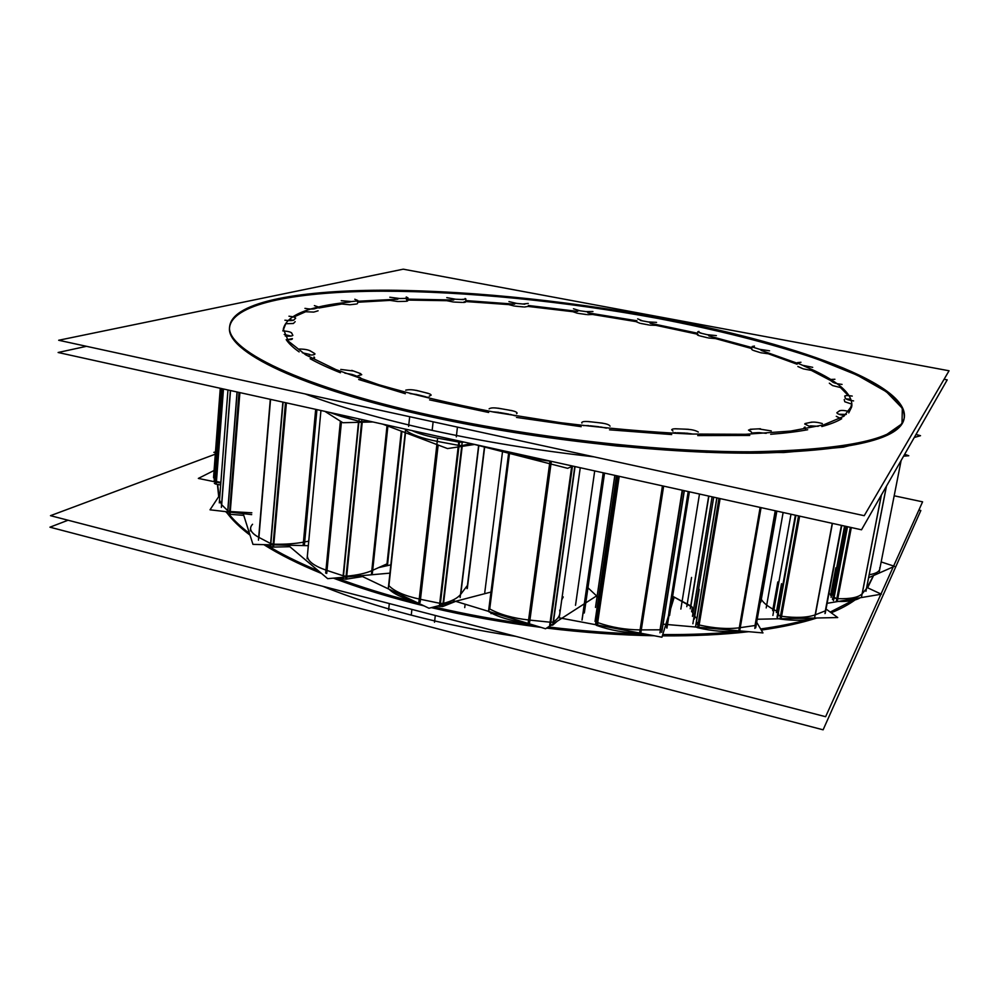 <?xml version="1.0" encoding="UTF-8"?>
<svg xmlns="http://www.w3.org/2000/svg" width="999" height="999" viewBox="0 0 999 999"><rect width="100%" height="100%" fill="white"/><g stroke="black" fill="none" stroke-linecap="round" stroke-linejoin="round"><path stroke-width="1.5" d="M411.251 615.147C444.418 623.788 479.295 630.856 515.871 636.375C479.295 630.856 444.418 623.788 411.251 615.147C378.184 606.48 348.688 596.865 322.764 586.288C348.688 596.865 378.184 606.48 411.251 615.147L411.9 609.402M873.176 576.361L867.619 587.787L873.176 576.361M855.007 599.974C848.7 604.57 840.758 608.841 831.205 612.787C840.758 608.841 848.7 604.57 855.007 599.974M816.82 617.994C801.298 622.989 782.779 627.022 761.288 630.082C782.779 627.022 801.298 622.989 816.82 617.994M748.775 631.68C722.839 634.677 694.03 636.076 662.349 635.864C694.03 636.076 722.839 634.677 748.775 631.68M654.258 635.751C619.605 635.152 583.716 632.592 546.59 628.084C583.716 632.592 619.605 635.152 654.258 635.751M541.058 627.384C503.159 622.514 466.595 615.933 431.356 607.629C466.595 615.933 503.159 622.514 541.058 627.384M423.963 605.856L412.624 602.996C383.529 595.466 357.13 587.187 333.416 578.146C357.13 587.187 383.529 595.466 412.624 602.996L423.963 605.856M217.67 484.465L218.993 496.203M217.545 485.701L218.706 496.653L217.57 485.502M227.248 513.211C232.567 520.354 240.16 527.672 250.025 535.139C239.448 527.122 231.481 519.305 226.136 511.675M263.836 544.642C279.358 554.47 298.576 564.073 321.516 573.463C298.576 564.073 279.358 554.47 263.836 544.642M697.951 334.328C696.728 334.615 697.215 335.09 699.4 335.764L697.277 334.665M577.422 313.261L572.976 311.738L577.422 313.261M305.207 393.956C338.886 406.905 381.193 419.043 432.155 430.369C483.603 441.62 537.524 450.449 593.918 456.83C537.524 450.449 483.603 441.62 432.155 430.369C381.193 419.043 338.886 406.905 305.207 393.956M904.132 418.556C900.511 438.848 852.634 450.362 760.501 453.109C668.905 454.27 539.135 440.334 433.628 417.382C492.982 429.395 554.295 438.961 617.594 446.078L706.805 452.322L783.865 452.522L843.443 447.14L882.891 437.15L901.997 423.788L902.322 408.291L886.388 391.77L857.08 375.124L817.207 359.041C771.565 343.519 716.857 329.745 657.966 318.444C565.846 301.411 465.921 291.233 382.217 291.196C299.6 291.408 234.066 302.697 229.67 326.698C234.066 302.697 299.6 291.408 382.217 291.196C465.921 291.233 565.846 301.411 657.966 318.444C786.588 342.12 907.304 383.154 904.22 418.044M229.608 327.36C225.412 350.774 299.051 388.374 433.628 417.382C298.788 388.324 225.175 350.637 229.62 327.222M528.134 306.431L524.45 307.005L528.134 306.431M465.209 301.523L463.049 302.435C465.422 302.41 466.146 302.11 465.209 301.523M406.581 300.087L407.704 300.824L406.118 301.311C408.042 301.124 408.191 300.711 406.581 300.087M357.517 303.534L356.78 303.958M289.847 319.643L293.256 320.317L289.847 319.643M283.316 329.483L285.764 323.726L283.241 330.107M284.203 334.465L290.971 336.064L284.203 334.465M292.407 338.611L287.188 339.697C290.846 339.772 292.582 339.41 292.407 338.611M299.151 351.91C293.094 347.615 288.773 343.531 286.201 339.648C288.773 343.531 293.094 347.615 299.151 351.91M302.372 352.772L309.827 354.47L302.372 352.772M313.986 356.993L314.61 357.717L312.337 358.616C314.61 358.304 315.16 357.767 313.986 356.993M340.447 372.752C328.471 367.994 318.369 363.311 310.14 358.728C318.369 363.311 328.471 367.994 340.447 372.752M344.842 373.127L352.222 374.475L344.842 373.127M352.959 374.75L357.917 376.586L352.959 374.75M360.976 378.946L359.453 377.135L361.338 378.496M405.344 393.706L358.691 379.508L405.344 393.706M410.065 393.606L416.983 394.543L410.065 393.606M418.057 394.83L425.599 396.74L418.057 394.83M426.823 397.04L429.058 397.752L426.823 397.04M488.673 412.487L429.595 399.887L488.673 412.487M492.519 411.825L498.788 412.35L492.519 411.825M500.087 412.587L508.878 414.148L500.087 412.587M510.239 414.385L515.359 415.846L510.239 414.385M581.181 426.685L516.458 417.407L581.181 426.685M583.166 425.562L588.698 425.624L583.166 425.562M590.084 425.786L599.088 426.773L590.084 425.786M600.436 426.923L606.43 428.134L600.436 426.923M671.678 434.565L609.527 429.82L671.678 434.565M672.639 432.854L675.961 432.717L672.639 432.854M677.26 432.779L685.389 433.104L677.26 432.779M686.563 433.141L693.331 434.128L686.563 433.141M749.762 435.439L697.727 435.589L749.762 435.439M751.573 432.992L757.966 432.642L751.573 432.992M758.84 432.592L766.208 433.329L758.84 432.592M807.679 429.732C797.14 431.693 784.814 433.216 770.691 434.278C784.814 433.216 797.14 431.693 807.679 429.732M805.119 427.06C803.608 427.422 803.72 428.047 805.469 428.921L804.058 427.672M808.99 426.236L810.039 425.999L808.99 426.236M810.551 425.874L818.193 426.298L810.551 425.874M841.695 418.731C836.862 421.64 830.231 424.25 821.815 426.548C830.231 424.25 836.862 421.64 841.695 418.731M840.384 418.406L836.288 416.321L840.384 418.406M838.973 414.248L846.328 414.41L838.973 414.248M844.792 401.76L851.785 404.096L851.722 406.443M851.648 406.968L848.75 412.924L851.785 404.096M845.953 398.888L850.449 399.188L845.953 398.888M752.896 350.249L751.71 349.425L752.896 350.249M639.972 323.276L636.738 321.953L639.972 323.276M668.905 612.35L688.211 491.558L668.905 612.35M583.453 609.652L603.209 472.789L583.453 609.652M467.295 588.498L484.665 447.065L467.295 588.498M387.45 565.621L401.935 431.381L387.45 565.621M879.757 567.669C880.269 571.153 876.747 573.501 869.205 574.737C875.624 573.713 879.145 571.828 879.769 569.08M828.92 593.706L831.63 594.605L828.92 593.706M831.867 594.68L833.291 595.317L831.867 594.68L844.817 526.111L831.867 594.68M832.479 599.575L846.315 526.448L833.004 596.828L836.825 598.626C833.69 597.989 832.554 597.265 833.416 596.44M837.562 598.688C850.511 599.063 858.728 597.402 862.212 593.693L866.42 588.698L886.375 486.301L866.42 588.698L862.212 593.693L881.393 495.042L862.212 593.693C858.728 597.402 850.511 599.063 837.562 598.688L851.086 527.497L837.562 598.688M760.838 598.763L776.797 511.101L760.838 598.763M761.313 599.338C763.773 603.496 769.342 607.642 778.009 611.788C769.342 607.642 763.773 603.496 761.313 599.338M777.022 617.257L795.366 515.197L777.547 614.373L780.469 616.108C777.434 615.159 776.822 614.385 778.633 613.786M781.305 616.258C796.178 618.144 807.542 617.657 815.371 614.797L825.324 610.851L841.42 525.362L825.324 610.851L815.371 614.797L832.429 523.376L815.371 614.797C807.542 617.657 796.178 618.144 781.305 616.258L799.375 516.083L781.305 616.258M672.652 596.278L692.332 607.267L690.896 605.981L708.878 496.116L690.896 605.981L672.652 596.278M691.608 611.675L692.082 608.766C691.62 611.775 693.231 615.022 696.902 618.506C692.794 614.597 691.271 611.001 692.332 607.729M695.641 626.173L716.832 497.864L696.128 623.189L698.026 624.675C695.491 623.501 695.554 622.752 698.214 622.439M698.875 624.924C714.123 628.371 727.697 629.32 739.597 627.759L755.032 625.511L775.236 510.751L755.032 625.511L739.597 627.759L760.439 507.492L739.597 627.759C727.697 629.32 714.123 628.371 698.875 624.924L719.817 498.526L698.875 624.924M756.106 624.5L755.344 625.449L756.193 624.862M587.961 587.799L599.35 598.476L587.961 587.799M595.554 624.25L617.345 475.911L596.003 621.203L596.94 622.277M597.689 622.602C611.326 627.372 625.599 629.807 640.471 629.907L660.052 629.807L682.217 490.234L660.052 629.807L640.471 629.907L662.824 485.951L640.471 629.907C625.599 629.807 611.326 627.372 597.689 622.602L619.218 476.323L597.689 622.602M660.439 629.795L662.162 629.195L660.439 629.795M662.225 629.07L684.253 490.684L662.499 627.884M488.948 607.991L508.628 453.196M489.722 608.953C499.9 614.522 512.999 618.219 529.008 620.029L550.387 622.227L571.99 466.421L550.387 622.227L529.008 620.029L550.049 463.811L529.008 620.029C512.999 618.219 499.9 614.522 489.722 608.953L509.515 453.421L489.722 608.953M550.811 622.265L553.146 622.002L550.811 622.265M559.665 610.152C560.689 614.547 558.616 618.443 553.458 621.853C557.28 619.368 559.403 616.558 559.84 613.436M550.399 461.201L550.399 461.201C536.176 459.528 523.901 456.805 513.598 453.022C523.901 456.805 536.176 459.528 550.399 461.201M388.911 585.664C394.368 591.371 404.607 595.854 419.63 599.125L439.985 603.334L458.466 446.915L439.985 603.334L419.63 599.125L437.287 444.705L419.63 599.125C404.607 595.854 394.368 591.371 388.911 585.664L405.507 432.729L388.911 585.664M440.397 603.408L443.057 603.458L440.397 603.408M443.556 603.359C451.835 601.148 457.492 598.214 460.502 594.555C457.492 598.214 451.835 601.148 443.556 603.359L462.2 446.341L443.556 603.359M460.751 594.243L467.457 585.389L460.751 594.243L478.833 445.566L460.751 594.243M462.3 445.517L471.103 443.643L462.3 445.517M459.065 445.429L461.788 445.579L459.065 445.429M437.662 441.458L458.641 445.367L437.662 441.458C422.165 438.449 411.538 434.727 405.769 430.294C411.538 434.727 422.165 438.449 437.662 441.458M320.941 410.502L307.367 556.081C307.779 561.288 314.098 565.996 326.298 570.217L343.132 575.774L358.479 422.327L343.132 575.774L326.298 570.217L340.721 421.391L326.298 570.217C314.098 565.996 307.779 561.288 307.367 556.081L320.941 410.502L307.093 558.728M343.469 575.874L346.104 576.198L343.469 575.874M346.728 576.161C357.093 575.212 365.447 573.376 371.79 570.679C365.447 573.376 357.093 575.212 346.728 576.161L362.225 422.227L346.728 576.161M372.34 570.429L387.013 563.861L372.34 570.429L387.537 425.961L372.34 570.429M362.287 421.628L369.78 421.278L362.287 421.628M358.953 421.291L361.65 421.628L358.953 421.291M341.208 416.433L358.591 421.203L329.72 412.437L341.208 416.433M250.337 530.869L250.574 528.034C250.399 531.218 253.172 534.34 258.916 537.412L270.629 543.531L282.854 402.098L270.629 543.531L258.916 537.412L270.554 399.388L258.916 537.412C250.687 532.867 248.564 528.483 252.56 524.263M270.866 543.643L273.164 544.168L270.866 543.643M273.826 544.205C285.214 544.443 295.329 543.718 304.183 542.02L308.728 541.146L304.183 542.02L316.433 409.503L304.183 542.02C295.329 543.718 285.214 544.443 273.826 544.205L286.126 402.822L273.826 544.205M219.305 502.897L227.959 389.985L219.505 500.174L221.691 504.757L227.747 510.726L237.038 391.983L227.747 510.726L221.691 504.757L230.507 390.547L221.691 504.757M227.872 510.826L229.633 511.451L227.872 510.826M230.27 511.55L251.835 512.799L230.27 511.55L239.635 392.557L230.27 511.55M213.574 477.222L220.267 388.286L213.774 475.224M221.466 388.549L214.51 480.631L213.786 475.337L214.51 480.631L221.466 388.549L214.098 481.655M214.523 480.694L215.684 481.368L214.523 480.694M216.221 481.506L220.866 482.38L216.221 481.506L223.252 388.948L216.221 481.506M389.323 603.546L388.586 610.239M390.184 595.566L418.106 603.059C388.062 595.466 360.776 587.087 336.263 577.897M436.251 607.429L434.053 606.917C466.034 614.36 499.138 620.404 533.366 625.037M548.339 626.96C582.017 631.018 614.735 633.453 646.49 634.29M662.749 634.565C691.695 634.777 718.281 633.628 742.507 631.131M760.626 628.958C778.583 626.448 794.492 623.264 808.366 619.38M830.231 612.075L852.834 600.486M867.157 587.574L873.064 576.398M228.958 514.123C234.028 520.442 240.871 526.885 249.488 533.441M265.996 544.692C280.407 553.608 297.914 562.35 318.481 570.904M435.302 615.471L434.515 622.227M215.309 454.17L50.487 515.671L825.624 716.708L880.868 594.28M894.18 495.791L922.589 501.835L893.618 566.021M880.993 594.018L893.243 566.858M698.938 331.406L697.727 331.805L701.623 333.316M707.255 334.677L716.395 335.627M68.057 520.229L49.95 527.185L823.114 729.819L49.95 527.185L68.057 520.229L49.95 527.185L823.114 729.819L49.95 527.185L68.057 520.229L49.95 527.185L823.114 729.819L920.841 510.501L918.868 510.077L920.841 510.501L823.114 729.819L920.841 510.501L918.868 510.077L920.841 510.501L823.114 729.819L920.841 510.501L918.868 510.077M573.463 308.778L579.732 310.714M86.476 346.316L58.117 352.497L861.513 529.795L947.214 379.857L944.08 379.27M409.677 416.708L408.616 426.373M410.327 410.701C515.297 435.539 652.085 451.935 750.149 451.81C849.063 449.975 900.461 438.499 904.357 417.395C908.678 380.994 777.347 337.974 641.483 314.51M674.55 320.667C580.307 302.21 476.248 290.871 388.686 290.222C302.297 289.847 233.104 301.211 229.695 326.173C224.613 350.849 309.715 391.795 458.154 421.054M457.442 427.11L456.306 436.863M58.679 340.259L864.222 515.696L949.05 370.779L403.234 269.181L58.679 340.259M636.912 320.779L587.824 312.824M577.684 311.401L528.346 305.494M514.647 304.158L465.796 300.574M453.758 300L406.356 299.101M397.839 299.2L357.043 301.286M350.062 301.985C308.803 306.231 286.563 315.222 283.341 328.946C286.563 315.222 308.803 306.231 350.062 301.985C308.803 306.231 286.563 315.222 283.341 328.946C286.563 315.222 308.803 306.231 350.062 301.985C308.803 306.231 286.563 315.222 283.341 328.946C286.563 315.222 308.803 306.231 350.062 301.985C308.803 306.231 286.563 315.222 283.341 328.946C286.563 315.222 308.803 306.231 350.062 301.985C308.803 306.231 286.563 315.222 283.341 328.946C286.563 315.222 308.803 306.231 350.062 301.985C308.803 306.231 286.563 315.222 283.341 328.946C286.563 315.222 308.803 306.231 350.062 301.985C308.803 306.231 286.563 315.222 283.341 328.946C286.563 315.222 308.803 306.231 350.062 301.985C308.803 306.231 286.563 315.222 283.341 328.946C286.563 315.222 308.803 306.231 350.062 301.985C308.803 306.231 286.563 315.222 283.341 328.946C286.563 315.222 308.803 306.231 350.062 301.985C308.803 306.231 286.563 315.222 283.341 328.946C286.563 315.222 308.803 306.231 350.062 301.985C308.803 306.231 286.563 315.222 283.341 328.946C286.563 315.222 308.803 306.231 350.062 301.985C308.803 306.231 286.563 315.222 283.341 328.946L288.336 341.134L305.744 354.87L336.014 369.63L378.683 384.69C412.862 394.617 451.298 403.758 494.03 412.112L560.402 422.664C605.644 428.284 648.888 432.08 690.147 434.028L745.554 434.29L790.609 431.093L823.601 424.887L843.93 416.246L851.86 405.819C852.547 393.044 836.538 379.757 803.845 365.946C836.538 379.757 852.547 393.044 851.86 405.819C852.547 393.044 836.538 379.757 803.845 365.946C836.538 379.757 852.547 393.044 851.86 405.819C852.547 393.044 836.538 379.757 803.845 365.946C836.538 379.757 852.547 393.044 851.86 405.819C852.547 393.044 836.538 379.757 803.845 365.946C836.538 379.757 852.547 393.044 851.86 405.819C852.547 393.044 836.538 379.757 803.845 365.946C836.538 379.757 852.547 393.044 851.86 405.819C852.547 393.044 836.538 379.757 803.845 365.946C836.538 379.757 852.547 393.044 851.86 405.819C852.547 393.044 836.538 379.757 803.845 365.946C836.538 379.757 852.547 393.044 851.86 405.819C852.547 393.044 836.538 379.757 803.845 365.946C836.538 379.757 852.547 393.044 851.86 405.819C852.547 393.044 836.538 379.757 803.845 365.946C836.538 379.757 852.547 393.044 851.86 405.819C852.547 393.044 836.538 379.757 803.845 365.946C836.538 379.757 852.547 393.044 851.86 405.819C852.547 393.044 836.538 379.757 803.845 365.946C836.538 379.757 852.547 393.044 851.86 405.819C852.547 393.044 836.538 379.757 803.845 365.946M797.764 363.411L761.113 350.387M752.022 347.59L708.791 335.901M697.502 333.216L650.074 323.214M283.341 328.946L288.336 341.134L305.744 354.87L336.014 369.63L378.683 384.69C412.862 394.617 451.298 403.758 494.03 412.112L560.402 422.664C605.644 428.284 648.888 432.08 690.147 434.028L745.554 434.29L790.609 431.093L823.601 424.887L843.93 416.246L851.86 405.819L843.93 416.246L823.601 424.887L790.609 431.093L745.554 434.29L690.147 434.028C648.888 432.08 605.644 428.284 560.402 422.664L494.03 412.112C451.298 403.758 412.862 394.617 378.683 384.69L336.014 369.63L305.744 354.87L288.336 341.134L283.341 328.946L288.336 341.134L305.744 354.87L336.014 369.63L378.683 384.69C412.862 394.617 451.298 403.758 494.03 412.112L560.402 422.664C605.644 428.284 648.888 432.08 690.147 434.028L745.554 434.29L790.609 431.093L823.601 424.887L843.93 416.246L851.86 405.819L843.93 416.246L823.601 424.887L790.609 431.093L745.554 434.29L690.147 434.028C648.888 432.08 605.644 428.284 560.402 422.664L494.03 412.112C451.298 403.758 412.862 394.617 378.683 384.69L336.014 369.63L305.744 354.87L288.336 341.134L283.341 328.946L288.336 341.134L305.744 354.87L336.014 369.63L378.683 384.69C412.862 394.617 451.298 403.758 494.03 412.112L560.402 422.664C605.644 428.284 648.888 432.08 690.147 434.028L745.554 434.29L790.609 431.093L823.601 424.887L843.93 416.246L851.86 405.819L843.93 416.246L823.601 424.887L790.609 431.093L745.554 434.29L690.147 434.028C648.888 432.08 605.644 428.284 560.402 422.664L494.03 412.112C451.298 403.758 412.862 394.617 378.683 384.69L336.014 369.63L305.744 354.87L288.336 341.134L283.341 328.946L288.336 341.134L305.744 354.87L336.014 369.63L378.683 384.69C412.862 394.617 451.298 403.758 494.03 412.112L560.402 422.664C605.644 428.284 648.888 432.08 690.147 434.028L745.554 434.29L790.609 431.093L823.601 424.887L843.93 416.246L851.86 405.819L843.93 416.246L823.601 424.887L790.609 431.093L745.554 434.29L690.147 434.028C648.888 432.08 605.644 428.284 560.402 422.664L494.03 412.112C451.298 403.758 412.862 394.617 378.683 384.69L336.014 369.63L305.744 354.87L288.336 341.134L283.341 328.946L288.336 341.134L305.744 354.87L336.014 369.63L378.683 384.69C412.862 394.617 451.298 403.758 494.03 412.112L560.402 422.664C605.644 428.284 648.888 432.08 690.147 434.028L745.554 434.29L790.609 431.093L823.601 424.887L843.93 416.246L851.86 405.819L843.93 416.246L823.601 424.887L790.609 431.093L745.554 434.29L690.147 434.028C648.888 432.08 605.644 428.284 560.402 422.664L494.03 412.112C451.298 403.758 412.862 394.617 378.683 384.69L336.014 369.63L305.744 354.87L288.336 341.134L283.341 328.946L288.336 341.134L305.744 354.87L336.014 369.63L378.683 384.69C412.862 394.617 451.298 403.758 494.03 412.112L560.402 422.664C605.644 428.284 648.888 432.08 690.147 434.028L745.554 434.29L790.609 431.093L823.601 424.887L843.93 416.246L851.86 405.819L843.93 416.246L823.601 424.887L790.609 431.093L745.554 434.29L690.147 434.028C648.888 432.08 605.644 428.284 560.402 422.664L494.03 412.112C451.298 403.758 412.862 394.617 378.683 384.69L336.014 369.63L305.744 354.87L288.336 341.134L283.341 328.946L288.336 341.134L305.744 354.87L336.014 369.63L378.683 384.69C412.862 394.617 451.298 403.758 494.03 412.112L560.402 422.664C605.644 428.284 648.888 432.08 690.147 434.028L745.554 434.29L790.609 431.093L823.601 424.887L843.93 416.246L851.86 405.819L843.93 416.246L823.601 424.887L790.609 431.093L745.554 434.29L690.147 434.028C648.888 432.08 605.644 428.284 560.402 422.664L494.03 412.112C451.298 403.758 412.862 394.617 378.683 384.69L336.014 369.63L305.744 354.87L288.336 341.134L283.341 328.946L288.336 341.134L305.744 354.87L336.014 369.63L378.683 384.69C412.862 394.617 451.298 403.758 494.03 412.112L560.402 422.664C605.644 428.284 648.888 432.08 690.147 434.028L745.554 434.29L790.609 431.093L823.601 424.887L843.93 416.246L851.86 405.819L843.93 416.246L823.601 424.887L790.609 431.093L745.554 434.29L690.147 434.028C648.888 432.08 605.644 428.284 560.402 422.664L494.03 412.112C451.298 403.758 412.862 394.617 378.683 384.69L336.014 369.63L305.744 354.87L288.336 341.134L283.341 328.946L288.336 341.134L305.744 354.87L336.014 369.63L378.683 384.69C412.862 394.617 451.298 403.758 494.03 412.112L560.402 422.664C605.644 428.284 648.888 432.08 690.147 434.028L745.554 434.29L790.609 431.093L823.601 424.887L843.93 416.246L851.86 405.819L843.93 416.246L823.601 424.887L790.609 431.093L745.554 434.29L690.147 434.028C648.888 432.08 605.644 428.284 560.402 422.664L494.03 412.112C451.298 403.758 412.862 394.617 378.683 384.69L336.014 369.63L305.744 354.87L288.336 341.134L283.341 328.946L288.336 341.134L305.744 354.87L336.014 369.63L378.683 384.69C412.862 394.617 451.298 403.758 494.03 412.112L560.402 422.664C605.644 428.284 648.888 432.08 690.147 434.028L745.554 434.29L790.609 431.093L823.601 424.887L843.93 416.246L851.86 405.819L843.93 416.246L823.601 424.887L790.609 431.093L745.554 434.29L690.147 434.028C648.888 432.08 605.644 428.284 560.402 422.664L494.03 412.112C451.298 403.758 412.862 394.617 378.683 384.69L336.014 369.63L305.744 354.87L288.336 341.134L283.341 328.946L288.336 341.134L305.744 354.87L336.014 369.63L378.683 384.69C412.862 394.617 451.298 403.758 494.03 412.112L560.402 422.664C605.644 428.284 648.888 432.08 690.147 434.028L745.554 434.29L790.609 431.093L823.601 424.887L843.93 416.246L851.86 405.819L843.93 416.246L823.601 424.887L790.609 431.093L745.554 434.29L690.147 434.028C648.888 432.08 605.644 428.284 560.402 422.664L494.03 412.112C451.298 403.758 412.862 394.617 378.683 384.69L336.014 369.63L305.744 354.87L288.336 341.134L283.341 328.946M648.376 321.953L656.555 322.377M650.212 322.315L640.384 320.467M637.662 318.843L642.27 320.804M754.445 346.066L752.197 346.491L754.944 347.802M759.814 349.338L769.555 350.811M761.213 349.8L753.383 347.34M800.973 362.262L797.364 362.649L799.05 363.711M802.821 365.347L812.699 367.332M803.858 365.846L797.801 363.211M834.902 379.27L829.557 379.533L830.369 380.282M832.642 381.943C834.065 383.079 837.212 383.891 842.045 384.403M833.203 382.43L829.545 379.77M852.222 396.079C847.901 395.379 845.429 395.392 844.817 396.128L845.017 396.516M845.416 398.064L845.354 398.189C845.866 399.238 848.613 400.149 853.583 400.911M845.391 398.514L844.754 396.016M849.038 411.376C843.631 410.252 840.396 410.152 839.335 411.076M837.537 412.375L836.937 412.824C837.162 413.723 839.385 414.61 843.568 415.459M836.837 412.749L839.734 410.651M822.352 423.564C817.269 422.14 813.373 421.753 810.689 422.415M806.518 423.301L804.719 424.001L809.49 426.361M805.107 423.539L811.812 422.102M771.265 430.931L758.603 428.896M752.21 429.233L748.501 430.094L751.373 431.98M750.137 429.283L760.439 428.758M688.761 491.67L666.932 628.096M698.301 432.043C695.604 430.357 691.508 429.42 686.001 429.245M689.385 491.808L669.567 615.509M677.859 428.908C674.138 428.621 672.077 428.921 671.703 429.77L672.914 431.019M675.312 428.758L688.411 429.295M603.321 472.814L582.067 620.042L603.321 472.814M610.052 426.173L610.052 426.173C609.278 424.587 605.806 423.489 599.65 422.852M604.545 473.089L584.315 612.999M590.634 421.853C585.439 421.178 582.467 421.403 581.73 422.54L581.93 423.064M587.874 421.503L602.372 423.114M491.146 612.999L491.058 613.686M516.583 413.698L517.132 413.124C516.783 411.925 514.21 410.964 509.378 410.214M500.574 408.666C494.58 407.555 490.759 407.617 489.123 408.853M484.44 447.003L467.057 588.623M465.147 604.22L464.735 607.604M497.939 408.154L512.1 410.651M429.245 396.128L431.131 395.192C431.031 394.343 429.333 393.569 426.036 392.869M418.481 390.959C413.411 389.622 409.153 389.36 405.719 390.172M401.311 431.143L386.8 565.771M416.283 390.359L428.434 393.431M357.992 375.749L361.725 374.687L358.878 373.027M353.321 371.004L340.759 369.43M351.76 370.379L360.701 373.638M309.24 355.02C312.749 355.107 314.648 354.782 314.947 354.046L313.711 353.034M310.514 351.111C308.504 349.8 304.795 349.113 299.413 349.026M309.69 350.537L314.835 353.634M285.264 336.014C289.735 336.376 292.245 336.151 292.769 335.314L292.457 334.852M291.621 333.191L291.646 333.092C290.971 332.005 288.024 331.268 282.792 330.869M291.521 332.704L292.869 335.364M284.915 320.204C290.035 320.854 293.019 320.729 293.881 319.855L293.881 319.805M295.155 318.506L295.579 318.132C295.242 317.332 293.044 316.683 288.973 316.196M295.679 318.132L293.631 320.217M304.945 308.354C309.578 309.178 312.862 309.265 314.81 308.629M317.819 307.729L319.006 307.205L314.373 305.607M318.856 307.492L314.011 308.928M341.283 300.711L351.323 301.548M355.656 301.061L357.817 300.499L354.795 299.238M357.08 300.949L350.087 301.723M389.81 297.227L399.45 298.489M404.745 298.401L408.017 297.889L406.231 296.953M406.431 298.401L397.902 298.539M446.778 297.627L455.606 299.213M461.526 299.475L465.971 299.101L465.097 298.464M463.374 299.588L453.858 299.151M508.953 301.598L516.645 303.396M522.889 303.996L528.259 303.434M524.812 304.195L514.76 303.234M586.038 311.601L592.944 311.526M587.949 311.888L577.809 310.464M708.915 335.102L699.849 332.904M881.168 561.938L894.492 566.308L868.618 577.722M878.408 573.401L869.942 577.135M916.008 434.465L920.516 435.689L914.272 437.487M866.732 587.375L881.368 594.193L827.11 603.321M861.6 596.503L881.28 495.217M865.971 591.283L886.475 486.126M860.151 597.764C855.993 600.474 848.638 601.71 838.099 601.473M836.3 601.41L850.361 527.335M837.262 601.448L851.31 527.547M831.106 597.352L844.567 526.061M904.694 454.258L908.765 455.744L903.596 456.181M826.036 609.003L837.724 617.557L757.23 619.243M814.635 617.719L832.242 523.339M824.987 613.598L841.595 525.399M813.71 618.056C805.581 620.629 794.33 620.953 779.944 619.018L798.538 515.896M781.043 619.168L799.637 516.146M779.944 618.98L779.183 618.781M760.813 602.16L776.86 511.113M756.693 622.302L762.974 632.929L663.086 624.163M755.731 627.709L776.298 510.988M738.773 630.781L760.139 507.43M754.819 628.408L775.524 510.826M739.735 630.631L761.063 507.629M738.661 630.794C726.535 632.305 712.824 631.268 697.527 627.697L718.955 498.339M698.651 627.959L720.104 498.588M697.539 627.659L696.278 627.072M690.234 608.778L708.691 496.066M674.213 597.115L661.937 637.212L558.129 617.607M563.261 596.94L561.763 599.8M661.663 632.342L684.215 490.671M639.61 632.954L662.437 485.864M659.952 632.842L682.604 490.309M640.821 632.941L663.636 486.126M639.422 632.954C624.375 632.792 610.064 630.257 596.49 625.374L618.443 476.161M597.477 625.736L597.926 622.689M596.49 625.324L595.691 624.7M596.59 595.904L545.541 628.758L452.347 600.312M588.698 588.486L587.899 588.261M557.305 621.178L552.722 625.124L574.787 466.521M552.722 625.087L550.824 625.362M549.675 625.274L571.765 465.859M528.171 623.064L549.974 461.051M550.387 625.349L572.489 466.009M529.495 623.201L551.323 461.338M526.161 622.839C510.776 620.829 498.314 617.12 488.786 611.688L509.09 452.023M572.764 466.071L567.669 468.319L472.564 443.968M490.984 592.057L428.983 608.241L358.354 574.575M390.846 564.86L378.646 567.607M460.127 597.577L478.633 445.517M455.719 601.348L442.682 606.555L462.175 442.345L463.973 442.07M462.887 442.245L458.753 442.058L439.36 606.343L442.682 606.518M418.868 602.11L437.612 438.136L459.453 442.195L440.035 606.48L437.624 605.981M420.129 602.36L438.149 445.03M413.424 600.824C401.885 597.727 393.768 593.856 389.098 589.235M388.299 588.361L405.569 429.183M438.911 438.374C427.647 436.301 418.668 433.703 411.95 430.581M474.725 444.443L447.54 448.576L382.679 424.125M389.96 573.139L327.672 578.658L286.688 544.043M371.478 573.638L387.025 425.761M372.39 573.226L387.887 426.086M362.55 576.573L345.791 579.22L361.863 419.53M346.665 579.145L346.978 576.148M345.791 579.195L342.607 578.696M325.674 573.101L340.384 421.178M339.348 577.622L343.169 578.896L359.178 418.943M326.723 573.438L341.433 421.84M316.558 569.268L307.929 561.987M372.839 421.953L342.844 422.727L324.912 411.376M308.304 545.691L252.959 544.38L242.869 512.574M303.159 545.042L315.684 409.34M304.433 544.792L316.933 409.615M289.847 546.715L272.902 547.09L285.464 402.672M273.576 547.102L286.401 402.884M272.902 547.065L270.23 546.353M258.441 540.172L270.304 399.325M267.095 544.717L270.604 546.565L283.104 402.147M251.686 514.622L210.015 509.815L219.917 494.805M243.756 515.397L229.42 514.235L238.998 392.42M230.045 514.31L239.897 392.619M229.42 514.223L227.46 513.411M221.366 507.38L230.369 390.509M225.637 511.613L227.647 513.611L237.175 392.02M220.816 483.041L198.339 478.421L214.086 470.479M220.667 485.014L215.484 484.016L222.702 388.823M216.246 484.178L223.476 388.998M215.484 484.003L214.335 483.329M213.586 477.834L220.354 388.299M215.409 452.847L213.836 452.347L215.472 451.96M433.129 421.815L432.155 430.369M636.775 321.74L592.569 314.485L587.574 314.685M586.6 314.56L578.384 313.399M523.488 306.93L515.359 306.156M514.41 306.056L508.716 304.595L465.684 301.548M462.137 302.41L454.42 302.073M453.521 302.023L446.79 300.699L407.779 300.075M405.307 301.348L398.401 301.486M397.602 301.486L390.072 300.387L357.642 302.26M356.106 304.058L350.449 304.707M349.8 304.757L341.783 303.996L318.931 308.004M318.094 310.789L314.173 311.975M313.723 312.088L305.644 311.75L293.694 317.045M295.18 321.653L293.519 323.364M293.344 323.489L285.764 323.726M844.742 401.623L844.217 399.575M848.313 395.592L840.421 387.512L832.629 385.589M832.292 385.364L829.332 383.191M829.482 379.932L811.288 370.379L803.321 368.881M802.759 368.656L797.864 366.496M797.09 364.235L768.406 353.796L760.726 352.747M759.989 352.522L753.646 350.512M751.847 348.589L715.509 338.586L708.466 337.962M707.604 337.774L700.262 335.989M697.352 334.19L655.918 325.337L649.787 325.137M648.863 324.962L640.896 323.464M528.221 306.443L572.976 311.725M688.323 491.583L666.558 627.659M603.246 472.802L581.992 620.029M833.516 600.599L847.502 526.71M830.606 595.416L835.813 567.832M772.652 610.714L777.796 581.942M777.459 617.969L795.916 515.322M776.348 612.537L781.518 583.691M772.889 615.459L790.996 514.235M766.196 607.929L783.129 512.499M694.317 619.055L699.225 589.285M695.691 626.485L716.945 497.889M692.881 623.751L713.711 497.177M692.444 616.383L712.1 496.828M686.8 606.655L691.558 577.447M680.856 609.078L699.487 494.043M575.511 605.307L594.705 470.916M595.042 621.428L616.433 475.711M595.491 607.429L614.835 475.362M553.458 621.853L575.062 466.583L553.458 621.853M484.777 592.419L502.522 451.635M879.257 571.653L901.123 460.514M825.236 613.274L841.77 525.437M755.669 627.809L776.248 510.976M662.012 630.906L684.34 490.696M559.415 616.47L580.257 467.732M488.561 611.051L508.791 451.96"/></g></svg>
